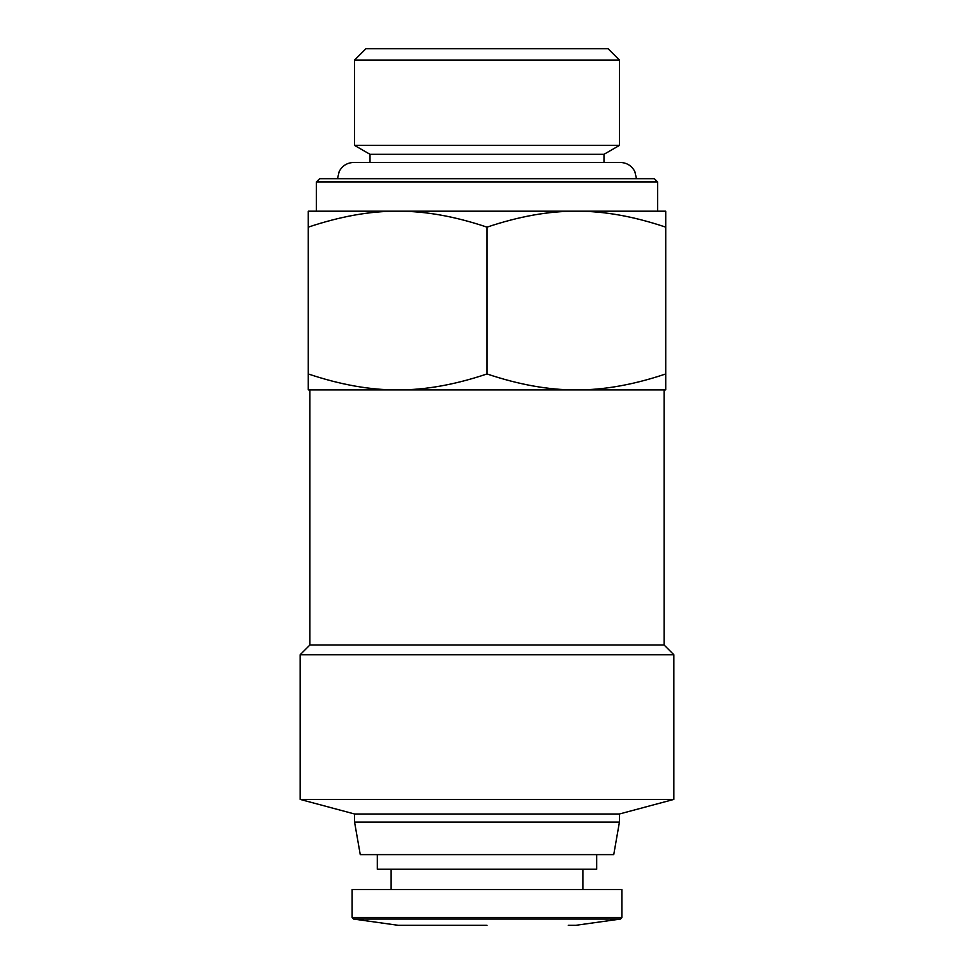 <?xml version="1.0" encoding="UTF-8"?>
<svg xmlns="http://www.w3.org/2000/svg" width="974" height="974" viewBox="0 0 974 974"><rect width="100%" height="100%" fill="white"/><g stroke="black" fill="none" stroke-linecap="round" stroke-linejoin="round"><path stroke-width="1.46" d="M575.549 925.3L568.244 925.3M665.729 227.149L665.729 211.188L576.365 211.188C603.965 211.066 633.757 216.386 665.729 227.149L665.729 373.955C633.757 384.706 603.965 390.026 576.365 389.917C548.764 390.026 518.972 384.706 487 373.955C455.028 384.706 425.236 390.026 397.636 389.917C370.035 390.026 340.243 384.706 308.271 373.955L308.271 227.149C340.243 216.386 370.035 211.066 397.636 211.188C425.236 211.066 455.028 216.386 487 227.149C518.972 216.386 548.764 211.066 576.365 211.188L308.271 211.188L308.271 227.149M308.271 373.955L308.271 389.917L665.729 389.917L665.729 373.955M487 373.955L487 227.149M487 181.931L657.608 181.931L654.358 178.692L319.642 178.692L316.392 181.931L487 181.931M370.01 162.439L370.01 154.318L603.99 154.318L619.427 145.406L619.427 60.071L354.573 60.071L354.573 145.406L619.427 145.406M354.573 60.071L365.944 48.7L608.056 48.7L619.427 60.071M398.451 925.3L487 925.3M487 889.554L621.862 889.554L621.862 917.423L352.138 917.423L352.138 889.554L487 889.554M377.328 854.624L377.328 869.246L596.672 869.246L596.672 854.624M619.427 822.117L354.573 822.117L360.258 854.624L613.742 854.624L619.427 822.117L619.427 813.996L673.862 799.411L673.862 654.759L300.138 654.759L300.138 799.411L673.862 799.411M354.573 822.117L354.573 813.996L619.427 813.996M300.138 654.759L309.89 645.019L664.11 645.019L673.862 654.759M397.769 925.251L353.538 919.042L620.462 919.042L621.862 917.423M636.485 178.692L634.829 171.534C631.7 165.726 626.83 162.695 620.231 162.439L353.769 162.439C347.17 162.695 342.3 165.726 339.171 171.534L337.515 178.692M603.99 162.439L603.99 154.318M370.01 154.318L354.573 145.406M576.231 925.251L620.462 919.042M353.538 919.042L352.138 917.423M582.866 889.554L582.866 869.246M391.134 889.554L391.134 869.246M354.573 813.996L300.138 799.411M664.11 645.019L664.11 389.917M309.89 645.019L309.89 389.917M657.608 211.188L657.608 181.931M316.392 211.188L316.392 181.931"/></g></svg>
